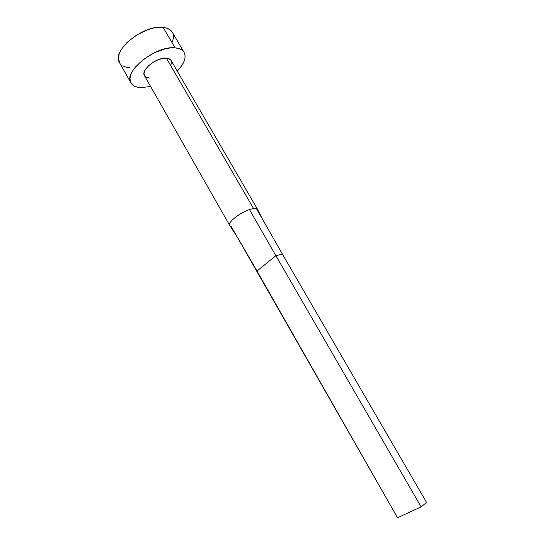 <?xml version="1.0" encoding="UTF-8"?>
<svg xmlns="http://www.w3.org/2000/svg" width="545" height="545" viewBox="0 0 545 545"><rect width="100%" height="100%" fill="white"/><g stroke="black" fill="none" stroke-linecap="round" stroke-linejoin="round"><path stroke-width="0.82" d="M257.472 209.219L171.035 60.413C170.224 59.064 168.671 58.301 166.368 58.131L253.534 208.469L256.354 208.476L257.349 209.042M119.553 62.709L118.449 57.934L119.117 54.282L120.861 50.338L123.62 46.264L127.305 42.217L136.822 34.914L147.838 29.662L153.329 28.095L158.493 27.325L163.132 27.379L167.056 28.238L170.122 29.846L172.322 32.298C170.667 29.546 167.608 27.911 163.132 27.379L175.102 47.858C179.537 48.267 182.534 49.772 184.108 52.381C186.547 57.504 184.258 63.758 177.254 71.129L181.887 65.468L183.924 61.728L184.987 58.186L185.028 54.984L184.019 52.238L181.989 50.079L178.978 48.594L175.102 47.858L163.132 27.379C143.682 24.232 110.969 51.121 119.519 62.648L130.957 82.942C122.727 72.022 155.856 45.269 175.102 47.858L170.496 47.919L165.346 48.777L154.262 52.776L143.689 59.221L135.412 67.021L132.571 71.027L130.752 74.876L130.003 78.419L130.344 81.518L131.733 84.059L134.097 85.96L137.326 87.166L141.284 87.643C136.189 87.479 132.748 85.912 130.957 82.942M150.604 86.457L141.284 87.643L150.604 86.457M149.466 78.017L145.91 77.111L144.766 76.13M144.486 75.714L144.003 73.268L145.358 69.59L148.656 65.652L153.397 62.082L158.827 59.453L164.079 58.186L168.323 58.465L170.912 60.216M171.464 61.565L170.994 64.923M172.363 41.958L173.344 38.32L173.31 35.003M122.754 65.85L126.038 67.178L130.037 67.771M166.368 58.131C156.715 57.007 140.426 70.176 144.473 75.687L229.602 225.242C227.422 222.585 239.746 212.775 249.46 209.546L253.534 208.469L166.368 58.131M229.595 225.228L238.288 238.717L257.015 271.042L275.886 255.687L249.46 209.546C240.072 212.666 228.028 222.053 229.493 224.99M257.567 209.423L256.354 208.476L282.426 254.147L256.354 208.476L253.534 208.469L249.46 209.546L275.886 255.687L282.426 254.147L426.558 502.435L421.128 506.891L397.543 517.75L230.951 226.046M426.558 502.435L282.426 254.147L275.886 255.687L421.128 506.891L275.886 255.687L257.015 271.042L397.543 517.75L421.128 506.891L426.558 502.435M172.315 32.284L184.101 52.368M257.458 209.205L262.874 219.908"/></g></svg>
